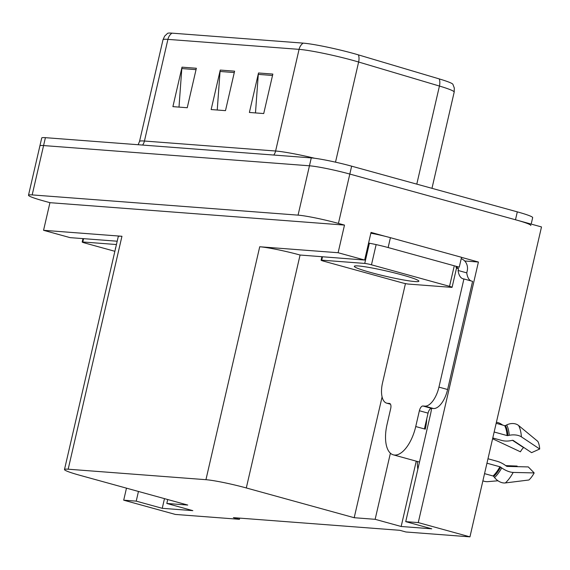 <?xml version="1.0" encoding="UTF-8"?>
<svg xmlns="http://www.w3.org/2000/svg" width="570" height="570" viewBox="0 0 570 570"><rect width="100%" height="100%" fill="white"/><g stroke="black" fill="none" stroke-linecap="round" stroke-linejoin="round"><path stroke-width="0.85" d="M417.839 469.203A32.519 15.119 105.4 0 1 417.39 461.479M461.522 257.369L478.415 262.029L464.707 260.982M390.4 453.207L375.138 519.313L354.198 517.717L246.304 487.956L300.077 255.025L364.658 260.041L371.034 232.41L385.17 236.308M246.304 487.956A30.488 2.444 -167 0 0 205.941 479.691L68.179 469.203L121.951 236.272L43.555 230.309L70.096 237.633L117.199 241.217M121.951 236.272A30.488 2.444 -167 0 0 118.268 236.593L64.488 469.523A30.488 2.444 -167 0 0 79.857 475.295L187.751 505.056L166.818 503.46L167.722 499.527M300.077 255.025A30.488 2.444 -167 0 0 259.721 246.76L338.117 252.724L344.494 225.086L49.939 202.678L43.861 200.996A30.488 2.444 13 0 1 28.5 195.232A30.488 2.444 13 0 1 32.184 194.912L298.06 215.139A30.488 2.444 13 0 1 338.423 223.412L344.494 225.086M364.658 260.041L338.117 252.724M28.5 195.232L39.893 145.884A30.488 2.444 13 0 1 43.576 145.564L309.453 165.792A30.488 2.444 13 0 1 349.816 174.064L541.5 226.938L469.951 536.855L418.259 522.59L478.415 262.029M138.453 491.454L136.223 501.137L123.697 500.182L175.389 514.439L239.45 519.313L239.721 518.123M123.697 500.182L126.476 488.148M43.555 230.309L49.939 202.678M239.45 519.313L233.372 517.638L399.827 530.307L405.897 531.981L469.951 536.855M68.179 469.203A30.488 2.444 -167 0 0 64.488 469.523M354.198 517.717L382.092 396.912M418.259 522.59L405.733 521.643L430.435 414.647A32.519 15.119 -74.6 0 0 431.576 408.384M164.474 498.636L162.243 508.312L192.838 510.642L166.818 503.46M162.243 508.312L136.223 501.137M416.243 461.166L401.159 526.488L431.754 528.817L405.733 521.643M401.159 526.488L375.138 519.313M171.983 33.146A10.16 8.963 94.4 0 0 167.908 39.373A40.648 3.263 -167 0 0 162.992 39.8L164.659 36.11L167.587 33.338A37.741 3.028 13 0 1 171.983 33.146L303.155 43.128A37.741 3.028 13 0 1 353.122 53.366A37.741 3.028 13 0 1 358.445 54.891L439.256 78.916A37.741 3.028 13 0 1 452.894 84.275L454.311 88.051L454.19 92.098A40.648 3.263 -167 0 0 439.434 86.049A10.16 6.206 -73.4 0 0 439.256 78.916M531.176 224.088L532.665 217.633A30.488 2.444 13 0 0 517.303 211.862L351.64 166.169A30.488 2.444 13 0 0 311.277 157.897L45.401 137.669A30.488 2.444 13 0 0 41.717 137.99L39.893 145.884A30.488 2.444 13 0 1 43.576 145.564L309.453 165.792A30.488 2.444 13 0 1 349.816 174.064L515.48 219.756A30.488 2.444 13 0 1 530.841 225.528M179.001 107.103L181.809 68.564A8.13 7.168 -85.6 0 1 182.015 67.16L172.902 106.64L187.245 107.737L196.358 68.257L182.015 67.16M255.481 112.924L258.288 74.385A8.13 7.168 -85.6 0 1 258.502 72.981L249.389 112.461L263.725 113.551L272.845 74.072L258.502 72.981M217.241 110.017L220.048 71.471A8.13 7.168 -85.6 0 1 220.262 70.074L211.142 109.554L225.485 110.644L234.598 71.165L220.262 70.074M389.866 403.56L389.453 403.446A5.08 2.365 105.4 0 1 389.659 403.482A5.08 2.365 105.4 0 1 390.699 408.562L387.059 424.351A30.488 14.172 -74.6 0 0 393.293 454.832A30.488 14.172 -74.6 0 0 394.561 455.052A30.488 14.172 -74.6 0 0 415.737 426.538L419.385 410.742A5.08 2.365 105.4 0 1 422.911 405.99L431.583 408.384A5.08 2.365 -74.6 0 0 428.056 413.136L419.385 410.742M486.951 463.203L499.897 466.766A1.019 0.406 -151.5 0 1 500.638 467.129L501.714 467.906A11.179 4.432 28.5 0 0 513.192 472.423L534.183 472.922A23.37 10.866 -74.6 0 1 528.932 479.99L505.383 482.933A11.179 7.909 -132.9 0 1 494.56 477.539L493.713 476.449A1.019 0.72 47.1 0 0 493.05 475.986L484.543 473.642M492.779 437.967L501.835 440.468A11.179 5.957 176.1 0 0 510.863 440.639L512.181 440.361A1.019 0.541 -3.9 0 1 513.285 440.496L531.582 452.651L539.705 449.01L521.4 436.855A11.179 5.957 176.1 0 0 509.238 435.309L507.913 435.587A1.019 0.541 -3.9 0 1 507.093 435.573L494.154 432.003M496.164 423.303L504.671 425.647A1.019 0.805 152.5 0 0 505.462 425.555L506.702 424.942A11.179 8.849 -27.5 0 1 518.636 425.534L537.845 441.401A23.37 10.866 -74.6 0 1 539.705 449.01M426.766 418.736A30.488 14.172 105.4 0 1 425.277 429.167L424.408 428.925L428.056 413.136M419.492 462.056A30.488 14.172 105.4 0 1 419.313 462.014L393.293 454.832M534.183 472.922L528.29 466.923L507.3 466.417A1.019 0.406 -151.5 0 1 506.26 466.011L505.184 465.234A11.179 4.432 28.5 0 0 497.033 461.258L487.977 458.764M512.48 440.318L523.566 447.593A13.944 6.484 -74.6 0 0 520.431 451.803L493.029 438.957A1.019 0.406 28.5 0 0 492.587 438.807M505.718 465.619L517.14 466.075A13.944 6.484 -74.6 0 0 517.19 466.652M482.89 480.802A11.179 8.849 152.5 0 0 488.155 481.622L497.981 480.774M502.79 425.135L501.408 424.23A11.179 7.909 47.1 0 0 496.399 422.277M461.201 258.744A10.16 8.963 -85.6 0 1 467.222 270.892L466.766 272.866A20.328 9.448 -74.6 0 0 470.941 280.889M447.614 389.517L438.943 387.123L463.916 278.951L472.587 281.345L447.614 389.517A20.328 9.448 105.4 0 1 433.499 408.526L431.583 408.384M438.943 387.123A20.328 9.448 105.4 0 1 424.821 406.139L422.911 405.99M389.453 403.446L387.536 403.303A20.328 9.448 105.4 0 1 386.688 403.154A20.328 9.448 105.4 0 1 382.534 382.833L405.448 283.589M463.916 278.951A20.328 9.448 105.4 0 1 463.068 278.801A20.328 9.448 105.4 0 1 458.088 270.472L458.544 268.498L456.47 268.342M455.95 267.302A20.328 1.632 13 0 1 459.256 267.166L461.536 257.298L390.414 237.676A20.328 1.632 -167 0 0 370.849 233.208M368.569 243.084A20.328 1.632 13 0 1 388.134 247.551L459.256 267.166M457.04 267.038L456.812 268.021A20.328 1.632 13 0 1 456.57 267.893M458.544 268.498L456.812 268.021M466.766 272.866L458.088 270.472M402.185 274.94A33.138 2.658 13 0 1 418.829 280.974A33.138 2.658 13 0 1 403.874 280.02A33.138 2.658 13 0 1 371.013 272.567A33.138 2.658 13 0 1 354.462 266.112A33.138 2.658 13 0 1 402.185 274.94M323.667 261.167A5.08 0.406 13 0 1 321.102 260.205A5.08 0.406 13 0 1 321.722 260.155L364.743 263.425A5.08 0.406 13 0 1 371.469 264.808L449.53 286.339A5.08 0.406 13 0 1 452.088 287.301A5.08 0.406 13 0 1 451.476 287.351L408.455 284.081A5.08 0.406 13 0 1 401.729 282.699L323.667 261.167M456.021 267.202A5.08 0.406 13 0 1 456.648 267.558L452.088 287.301M115.532 248.456A33.138 2.658 13 0 1 115.546 247.936A33.138 2.658 13 0 1 115.66 247.879M114.869 251.299L84.752 242.991A5.08 0.406 13 0 1 82.187 242.029A5.08 0.406 13 0 1 82.8 241.972L116.437 244.537M338.423 223.412L351.64 166.169M298.06 215.139L311.277 157.897M32.184 194.912L45.401 137.669M205.941 479.691L259.721 246.76M142.6 145.065A10.16 8.963 94.4 0 0 144.438 141.032L275.609 151.014A40.648 3.263 13 0 1 314.668 158.261M138.111 144.723L139.522 141.46A40.648 3.263 13 0 1 144.438 141.032L167.908 39.373L299.079 49.355A10.16 8.963 -85.6 0 1 303.155 43.128M416.791 184.138L439.434 86.049L358.623 62.016A40.648 3.263 -167 0 0 352.894 60.377A40.648 3.263 -167 0 0 299.079 49.355L275.609 151.014A10.16 8.963 94.4 0 1 273.771 155.04M358.445 54.891A10.16 6.206 -73.4 0 1 358.623 62.016L335.509 162.158M517.303 211.862L515.48 219.756M220.048 71.471L234.277 72.554M258.288 74.385L272.524 75.468M181.809 68.564L196.037 69.647M493.05 475.986A30.488 14.172 -74.6 0 0 499.897 466.766M507.093 435.573A30.488 14.172 -74.6 0 0 504.671 425.647M415.737 426.538L424.408 428.925M493.47 438.159A25.329 11.778 -74.6 0 0 493.029 438.957M505.383 482.933A34.763 16.16 -74.6 0 0 513.192 472.423M521.4 436.855A34.763 16.16 -74.6 0 0 518.636 425.534M494.56 477.539A31.856 14.806 -74.6 0 0 501.714 467.906M509.238 435.309A31.856 14.806 -74.6 0 0 506.702 424.942M493.713 476.449A30.823 14.328 -74.6 0 0 500.638 467.129M507.913 435.587A30.823 14.328 -74.6 0 0 505.462 425.555M433.499 408.526L424.821 406.139M387.536 403.303L390.436 404.101M388.134 247.551L390.414 237.676M321.722 260.155L322.485 256.835M449.53 286.339L454.091 266.596M371.469 264.808L376.029 245.064M364.743 263.425L369.296 243.689M82.8 241.972L83.569 238.659M162.992 39.8L139.522 141.46M454.19 92.098L431.974 188.328M390.493 404.201L386.688 403.154M321.102 260.205L321.893 256.792M82.187 242.029L82.978 238.609"/></g></svg>
